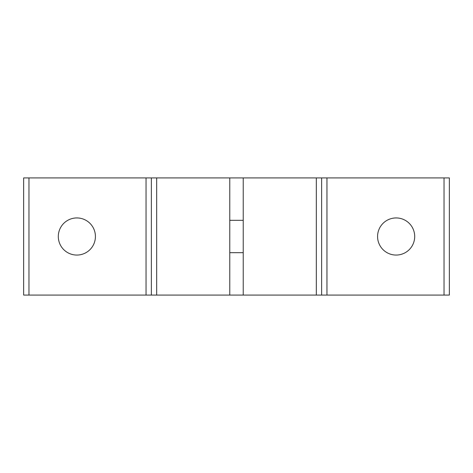 <?xml version="1.0" encoding="UTF-8"?>
<svg xmlns="http://www.w3.org/2000/svg" width="473" height="473" viewBox="0 0 473 473"><rect width="100%" height="100%" fill="white"/><g stroke="black" fill="none" stroke-linecap="round" stroke-linejoin="round"><path stroke-width="0.71" d="M243.228 220.323L229.772 220.323M243.228 252.677L229.772 252.677M151.36 177.925L151.36 295.075L23.65 295.075L23.65 177.925L229.772 177.925L229.772 295.075L243.228 295.075L243.228 177.925L449.35 177.925L449.35 295.075L243.228 295.075M229.772 177.925L243.228 177.925M95.422 236.5A18.559 18.559 0 0 0 76.863 217.941A18.559 18.559 0 0 0 58.303 236.5A18.559 18.559 0 0 0 76.863 255.059A18.559 18.559 0 0 0 95.422 236.5M414.697 236.5A18.559 18.559 0 0 0 396.138 217.941A18.559 18.559 0 0 0 377.578 236.5A18.559 18.559 0 0 0 396.138 255.059A18.559 18.559 0 0 0 414.697 236.5M229.772 295.075L151.36 295.075M321.64 177.925L321.64 295.075M28.971 177.925L28.971 295.075M146.039 177.925L146.039 295.075M156.681 177.925L156.681 295.075M316.319 177.925L316.319 295.075M326.961 177.925L326.961 295.075M444.029 177.925L444.029 295.075"/></g></svg>
